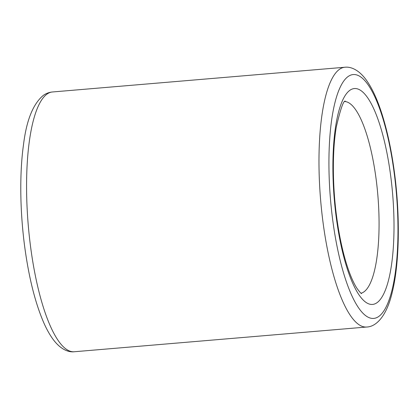 <?xml version="1.0" encoding="UTF-8"?>
<svg xmlns="http://www.w3.org/2000/svg" width="419" height="419" viewBox="0 0 419 419"><rect width="100%" height="100%" fill="white"/><g stroke="black" fill="none" stroke-linecap="round" stroke-linejoin="round"><path stroke-width="0.63" d="M30.906 249.216A130.346 35.264 85.2 0 0 74.336 351.745C68.082 352.526 60.436 349.022 53.506 339.924C50.023 335.3 46.776 329.564 43.77 322.73C35.421 303.429 29.147 278.724 24.957 248.619C19.976 212.595 19.405 173.456 23.532 144.476C26.47 120.431 33.007 104.116 43.136 95.537C45.86 93.516 48.939 92.327 52.37 91.981A130.346 35.264 85.2 0 0 30.906 249.216M323.311 224.49A130.346 35.264 85.2 0 0 366.74 327.019C376.267 326.747 386.8 316.046 392.32 291.975C399.642 262.399 400.26 214.308 394.153 170.381C391.105 148.289 386.81 128.79 381.28 111.883C376.712 97.931 371.501 87.016 365.651 79.139C358.674 69.963 351.002 66.469 344.774 67.255A130.346 35.264 85.2 0 0 323.311 224.49M333 222.154A122.327 33.096 85.2 0 0 379.776 315.675A122.327 33.096 85.2 0 0 393.902 170.816A122.327 33.096 85.2 0 0 347.126 77.295A122.327 33.096 85.2 0 0 333 222.154M336.494 219.21A108.291 29.299 85.2 0 0 377.907 301.999A108.291 29.299 85.2 0 0 390.403 173.765A108.291 29.299 85.2 0 0 348.996 90.975A108.291 29.299 85.2 0 0 336.494 219.21M361.031 293.216A96.255 26.041 85.2 0 0 375.869 177.263A96.255 26.041 85.2 0 0 344.821 101.534M74.336 351.745L366.74 327.019M361.534 293.567C361.749 293.384 361.581 294.746 357.025 288.403C354.228 284.171 351.384 278.001 348.488 269.888C343.543 255.721 339.673 238.61 336.876 218.556C332.356 186.225 332.225 150.442 336.347 126.805C340.485 109.108 343.46 100.544 345.261 101.11M52.37 91.981L344.774 67.255"/></g></svg>

